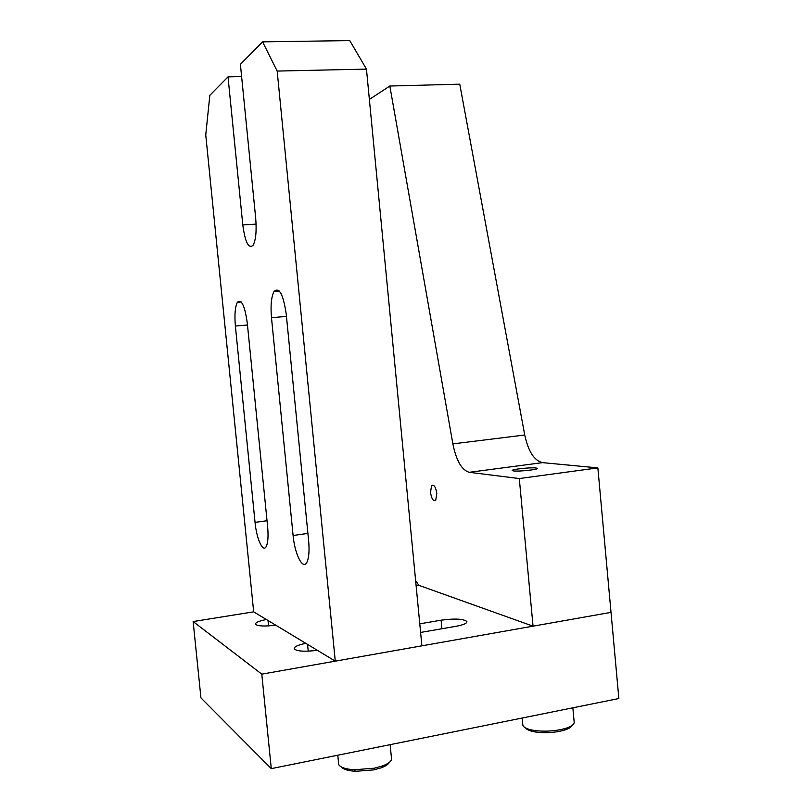 <?xml version="1.0" encoding="UTF-8"?>
<svg xmlns="http://www.w3.org/2000/svg" width="812" height="812" viewBox="0 0 812 812"><rect width="100%" height="100%" fill="white"/><g stroke="black" fill="none" stroke-linecap="round" stroke-linejoin="round"><path stroke-width="1.22" d="M430.502 492.407L431.588 485.596C433.953 484.236 435.699 486.865 436.815 493.493L435.739 500.273C433.354 501.643 431.608 499.015 430.502 492.407M513.61 470.94L512.281 470.564C510.87 469.397 530.348 467.255 535.9 467.966L537.341 468.351C538.772 469.519 518.929 471.681 513.61 470.94M369.369 99.429L389.841 86.031L452.873 443.89L524.735 434.999C528.277 451.381 534.194 460.597 542.497 462.637L597.865 467.895L519.294 478.552L533.048 626.164L418.83 585.32L415.632 580.631M524.735 434.999L459.754 84.174L389.841 86.031M542.497 462.637L469.234 472.31L519.294 478.552M597.865 467.895L611.02 612.37L533.048 626.164M469.234 472.31C461.723 470.107 456.273 460.627 452.873 443.89M571.932 725.552C571.11 727.247 568.613 728.77 564.421 730.11L559.965 731.257C551.724 732.84 543.664 733.104 535.798 732.048C530.337 731.186 526.947 729.826 525.618 727.978M522.776 724.395L522.857 725.278C523.73 727.643 527.556 729.369 534.347 730.455C542.974 731.612 551.815 731.318 560.869 729.582L565.761 728.334C571.76 726.364 574.561 724.182 574.145 721.787L572.856 707.81M261.789 674.153L611.02 612.37L618.856 698.533L271.279 768.629L261.789 674.153L193.144 621.556L253.679 611.832L205.751 134.944L209.821 95.319L228.02 76.876L241.621 76.561M271.279 768.629L200.94 697.894L193.144 621.556M416.12 585.756L418.83 585.32M275.755 625.179C264.925 626.499 258.206 626.235 255.587 624.398C254.968 622.702 258.571 621.078 266.397 619.526M317.33 650.31C305.139 651.813 297.486 651.397 294.36 649.062C293.568 647.012 297.375 645.093 305.779 643.327M419.784 623.829L441.089 620.185C454.679 618.358 463.266 618.795 466.849 621.474C467.215 623.261 463.622 624.864 456.06 626.296L420.606 632.436M228.02 76.876L242.798 224.934C245.143 242.27 248.563 249.061 253.06 245.315C255.851 240.149 256.724 231.085 255.689 218.134L240.403 64.341L262.601 41.848L349.769 40.6L366.456 69.111L421.895 645.824L335.275 661.151L253.679 611.832M366.456 69.111L277.176 71.07L335.275 661.151M255.049 522.38C256.531 538.904 263.088 553.297 266.295 546.405C268.021 542.619 268.457 536.052 267.635 526.714L247.305 323.288C244.859 305.85 241.56 298.836 237.419 302.247C235.084 306.733 234.404 314.67 235.378 326.048L255.049 522.38L267.036 520.725M277.176 71.07L262.601 41.848M286.24 314.254C283.317 294.35 279.247 286.758 274.05 291.467C271.309 296.766 270.447 305.495 271.482 317.685L293.102 535.504C294.746 554.494 303.14 570.897 307.058 561.934C308.966 557.57 309.494 550.546 308.641 540.873L286.24 314.254M389.222 762.478C388.217 764.447 385.456 766.254 380.94 767.908L373.774 769.888L355.483 771.309C348.165 770.832 343.517 769.431 341.568 767.096M338.513 762.59L338.716 764.599C340.401 767.452 345.597 769.177 354.306 769.756L374.383 768.193L382.239 766.031C389.364 763.341 392.419 760.529 391.404 757.596L390.146 744.655M307.555 644.393L308.225 651.173M441.089 620.185L441.911 628.742M268.011 620.5L268.549 625.91M271.482 317.685L286.453 316.396M293.102 535.504L307.9 533.393M242.798 224.934L256.095 224.122M235.378 326.048L247.477 325.003M431.588 485.596L433.608 485.322M564.421 730.11L565.761 728.334M522.177 718.031L522.857 725.278M535.798 732.048L534.347 730.455M466.849 621.474L466.9 622.063M274.05 291.467L279.369 291.051M237.419 302.247L241.184 301.942M380.94 767.908L382.239 766.031M337.782 755.211L338.716 764.599M355.483 771.309L354.306 769.756"/></g></svg>
